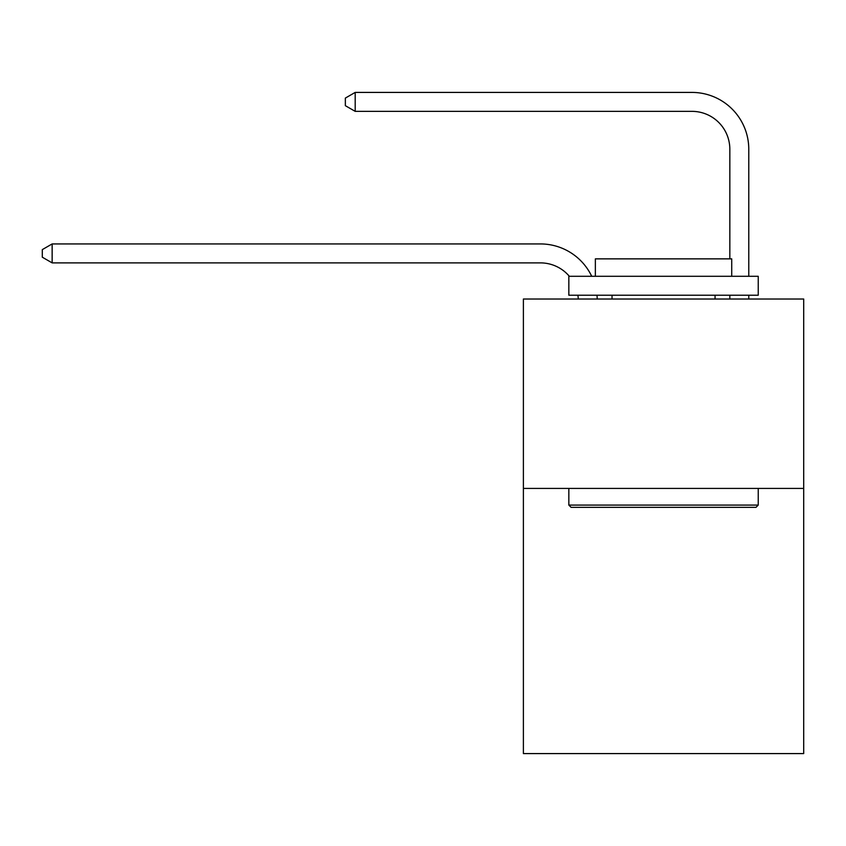 <?xml version="1.0" encoding="UTF-8"?>
<svg xmlns="http://www.w3.org/2000/svg" width="846" height="846" viewBox="0 0 846 846"><rect width="100%" height="100%" fill="white"/><g stroke="black" fill="none" stroke-linecap="round" stroke-linejoin="round"><path stroke-width="1.27" d="M803.7 488.417L803.7 753.585L523.388 753.585L523.388 299.019L803.7 299.019L803.7 488.417L523.388 488.417M578.273 299.019A37.88 37.88 0 0 0 577.903 295.233A37.88 37.88 0 0 1 578.273 299.019A37.88 37.88 0 0 0 577.903 295.233A37.88 37.88 0 0 1 578.273 299.019A37.88 37.88 0 0 0 577.903 295.233A37.88 37.88 0 0 1 578.273 299.019A37.88 37.88 0 0 0 577.903 295.233A37.88 37.88 0 0 1 578.273 299.019A37.88 37.88 0 0 0 577.903 295.233A37.88 37.88 0 0 1 578.273 299.019A37.88 37.88 0 0 0 577.903 295.233A37.88 37.88 0 0 1 578.273 299.019A37.88 37.88 0 0 0 577.903 295.233A37.88 37.88 0 0 1 578.273 299.019A37.88 37.88 0 0 0 577.903 295.233A37.88 37.88 0 0 1 578.273 299.019A37.88 37.88 0 0 0 577.903 295.233A37.88 37.88 0 0 1 578.273 299.019A37.88 37.88 0 0 0 577.903 295.233A37.88 37.88 0 0 1 578.273 299.019A37.88 37.88 0 0 0 577.903 295.233A37.88 37.88 0 0 1 578.273 299.019A37.88 37.88 0 0 0 577.903 295.233A37.88 37.88 0 0 1 578.273 299.019A37.88 37.88 0 0 0 577.903 295.233A37.88 37.88 0 0 1 578.273 299.019A37.88 37.88 0 0 0 577.903 295.233A37.88 37.88 0 0 1 578.273 299.019A37.88 37.88 0 0 0 577.903 295.233A37.88 37.88 0 0 1 578.273 299.019A37.88 37.88 0 0 0 577.903 295.233M569.347 276.293A37.88 37.88 0 0 0 540.425 262.884A37.88 37.88 0 0 1 569.347 276.293A37.88 37.88 0 0 0 540.425 262.884A37.88 37.88 0 0 1 569.347 276.293A37.88 37.88 0 0 0 540.425 262.884A37.88 37.88 0 0 1 569.347 276.293A37.88 37.88 0 0 0 540.425 262.884A37.88 37.88 0 0 1 569.347 276.293A37.88 37.88 0 0 0 540.425 262.884A37.88 37.88 0 0 1 569.347 276.293A37.88 37.88 0 0 0 540.425 262.884A37.88 37.88 0 0 1 569.347 276.293A37.88 37.88 0 0 0 540.425 262.884A37.88 37.88 0 0 1 569.347 276.293A37.88 37.88 0 0 0 540.425 262.884A37.88 37.88 0 0 1 569.347 276.293A37.88 37.88 0 0 0 540.425 262.884A37.88 37.88 0 0 1 569.347 276.293A37.88 37.88 0 0 0 540.425 262.884A37.88 37.88 0 0 1 569.347 276.293A37.88 37.88 0 0 0 540.425 262.884A37.88 37.88 0 0 1 569.347 276.293A37.88 37.88 0 0 0 540.425 262.884A37.88 37.88 0 0 1 569.347 276.293A37.88 37.88 0 0 0 540.425 262.884A37.88 37.88 0 0 1 569.347 276.293A37.88 37.88 0 0 0 540.425 262.884A37.88 37.88 0 0 1 569.347 276.293A37.88 37.88 0 0 0 540.425 262.884A37.88 37.88 0 0 1 569.347 276.293A37.88 37.88 0 0 0 540.425 262.884L52.145 262.884L42.3 257.195L42.3 249.623L52.145 243.934L540.425 243.934A56.819 56.819 0 0 1 591.714 276.293M729.834 258.865L729.834 149.234A37.88 37.88 0 0 0 691.954 111.355L355.193 111.355L345.348 105.676L345.348 98.094L355.193 92.415L691.954 92.415A56.819 56.819 0 0 1 748.773 149.234L748.773 276.293M571.113 507.357L568.84 505.083L758.238 505.083L755.975 507.357L571.113 507.357M758.238 276.293L758.238 295.233L568.84 295.233L568.84 276.293L758.238 276.293M595.362 276.293L595.362 258.865L731.727 258.865L731.727 276.293M758.238 488.417L758.238 505.083M568.84 488.417L568.84 505.083M715.06 295.233L715.06 299.019M612.028 295.233L612.028 299.019M52.145 243.934L540.425 243.934L52.145 243.934L540.425 243.934L52.145 243.934L540.425 243.934L52.145 243.934L540.425 243.934L52.145 243.934L540.425 243.934L52.145 243.934L540.425 243.934L52.145 243.934L540.425 243.934L52.145 243.934L540.425 243.934L52.145 243.934L540.425 243.934L52.145 243.934L540.425 243.934L52.145 243.934L540.425 243.934L52.145 243.934L540.425 243.934L52.145 243.934L540.425 243.934L52.145 243.934L540.425 243.934L52.145 243.934L540.425 243.934L52.145 243.934L52.145 262.884M729.834 149.234A37.88 37.88 0 0 0 691.954 111.355A37.88 37.88 0 0 1 729.834 149.234A37.88 37.88 0 0 0 691.954 111.355A37.88 37.88 0 0 1 729.834 149.234A37.88 37.88 0 0 0 691.954 111.355A37.88 37.88 0 0 1 729.834 149.234A37.88 37.88 0 0 0 691.954 111.355A37.88 37.88 0 0 1 729.834 149.234A37.88 37.88 0 0 0 691.954 111.355A37.88 37.88 0 0 1 729.834 149.234A37.88 37.88 0 0 0 691.954 111.355A37.88 37.88 0 0 1 729.834 149.234A37.88 37.88 0 0 0 691.954 111.355A37.88 37.88 0 0 1 729.834 149.234A37.88 37.88 0 0 0 691.954 111.355A37.88 37.88 0 0 1 729.834 149.234A37.88 37.88 0 0 0 691.954 111.355A37.88 37.88 0 0 1 729.834 149.234A37.88 37.88 0 0 0 691.954 111.355A37.88 37.88 0 0 1 729.834 149.234A37.88 37.88 0 0 0 691.954 111.355A37.88 37.88 0 0 1 729.834 149.234A37.88 37.88 0 0 0 691.954 111.355A37.88 37.88 0 0 1 729.834 149.234A37.88 37.88 0 0 0 691.954 111.355A37.88 37.88 0 0 1 729.834 149.234A37.88 37.88 0 0 0 691.954 111.355A37.88 37.88 0 0 1 729.834 149.234A37.88 37.88 0 0 0 691.954 111.355A37.88 37.88 0 0 1 729.834 149.234M355.193 92.415L691.954 92.415L355.193 92.415L691.954 92.415L355.193 92.415L691.954 92.415L355.193 92.415L691.954 92.415L355.193 92.415L691.954 92.415L355.193 92.415L691.954 92.415L355.193 92.415L691.954 92.415L355.193 92.415L691.954 92.415L355.193 92.415L691.954 92.415L355.193 92.415L691.954 92.415L355.193 92.415L691.954 92.415L355.193 92.415L691.954 92.415L355.193 92.415L691.954 92.415L355.193 92.415L691.954 92.415L355.193 92.415L691.954 92.415L355.193 92.415L355.193 111.355M596.98 295.233A56.819 56.819 0 0 1 597.223 299.019M748.773 295.233L748.773 299.019M729.834 299.019L729.834 295.233"/></g></svg>
